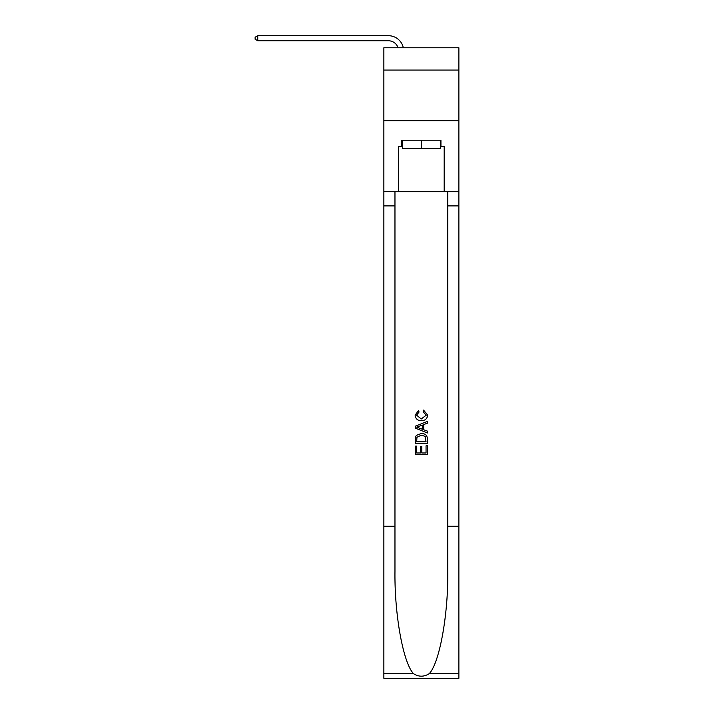 <?xml version="1.0" encoding="UTF-8"?>
<svg xmlns="http://www.w3.org/2000/svg" width="714" height="714" viewBox="0 0 714 714"><rect width="100%" height="100%" fill="white"/><g stroke="black" fill="none" stroke-linecap="round" stroke-linejoin="round"><path stroke-width="1.07" d="M458.879 70.061L458.879 47.767L383.864 47.767L383.864 70.061L458.879 70.061L458.879 120.755L383.864 120.755L383.864 70.061M388.425 40.769A10.139 10.139 -33.8 0 1 398.064 47.767A10.139 10.139 -34.6 0 0 388.425 40.769L257.754 40.769L255.121 39.252L255.121 37.217L257.754 35.7L388.425 35.7A15.208 15.208 146.2 0 1 403.303 47.767M440.324 140.212L440.324 148.325L402.41 148.325L402.41 140.212M421.367 140.212L421.367 148.325M426.044 445.795L426.044 452.971L421.831 452.971L426.044 452.971L426.044 445.795L427.445 445.795L427.445 454.684L415.28 454.684L415.28 446.107L415.28 454.684M420.43 446.571L420.43 452.971L416.69 452.971L420.43 452.971L420.43 446.571L421.831 446.571L421.831 452.971M416.333 435.379L415.459 437.147L416.333 435.379L421.305 433.469C425.187 433.46 427.24 435.335 427.445 439.101L427.445 443.456L415.28 443.456L415.28 439.297L415.28 443.456M423.554 410.077L423.152 411.791L423.554 410.077L427.606 415.048C427.275 418.779 425.169 420.662 421.278 420.689L421.278 420.689C417.538 420.608 415.486 418.734 415.129 415.084L418.663 410.389L419.029 412.103L416.53 415.164L421.269 418.966L426.204 415.209L423.152 411.791M429.212 673.677L458.879 673.677L458.879 678.3L383.864 678.3L383.864 526.245L394.967 526.245L394.967 571.45C394.423 614.656 403.187 662.931 413.531 673.677C418.752 677.006 423.982 677.006 429.212 673.677C439.556 662.931 448.321 614.656 447.776 571.45L447.776 191.709M415.28 426.187L415.28 428.123L427.445 432.952L415.28 428.123L415.28 426.187L427.445 421.358L415.28 426.187M447.776 526.245L458.879 526.245L458.879 120.755M383.864 526.245L383.864 120.755M394.967 191.709L394.967 526.245M458.879 673.677L458.879 526.245M383.864 191.709L398.564 191.709L398.564 146.299L402.41 146.299M440.324 146.299L440.94 146.299L440.94 140.212L401.803 140.212L401.803 146.299M440.94 146.299L444.179 146.299L444.179 191.709L458.879 191.709M398.564 191.709L444.179 191.709M427.445 421.358L427.445 423.179L423.705 424.562L423.705 429.748L427.445 431.131L427.445 432.952M418.931 427.989L422.304 429.23L422.304 425.08L416.69 427.159L418.931 427.989M422.304 425.08L422.304 429.23M415.28 439.297L415.459 437.147M425.187 436.361L426.044 441.743L425.187 436.361L421.278 435.192L416.94 437.263L416.69 441.743L426.044 441.743L416.69 441.743M415.28 446.107L416.69 446.107L416.69 452.971M257.754 40.769L257.754 35.7L388.425 35.7M447.776 205.909L458.879 205.909M394.967 205.909L383.864 205.909M383.864 673.677L413.531 673.677"/></g></svg>
